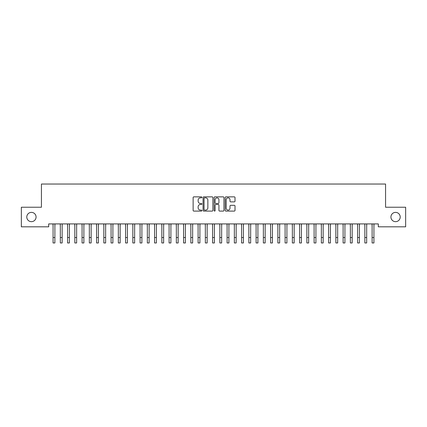 <?xml version="1.0" encoding="UTF-8"?>
<svg xmlns="http://www.w3.org/2000/svg" width="427" height="427" viewBox="0 0 427 427"><rect width="100%" height="100%" fill="white"/><g stroke="black" fill="none" stroke-linecap="round" stroke-linejoin="round"><path stroke-width="0.64" d="M201.896 197.359A0.496 0.496 0 0 0 201.4 196.858L193.837 196.858A0.71 0.71 0 0 0 193.127 197.573L193.127 210.383A0.71 0.71 0 0 0 193.837 211.093L201.4 211.093A0.496 0.496 0 0 0 201.896 210.596A0.496 0.496 0 0 0 201.4 210.095L200.423 210.095A2.279 2.279 0 0 1 198.144 207.821L198.144 206.753A2.279 2.279 0 0 1 200.423 204.474L201.4 204.474A0.496 0.496 0 0 0 201.896 203.978A0.496 0.496 0 0 0 201.4 203.476L200.423 203.476A2.279 2.279 0 0 1 198.144 201.202L198.144 200.135A2.279 2.279 0 0 1 200.423 197.856L201.4 197.856A0.496 0.496 0 0 0 201.896 197.359M390.929 217.028A4.638 4.638 0 0 0 395.573 221.666A4.638 4.638 0 0 0 400.211 217.028A4.638 4.638 0 0 0 395.573 212.384A4.638 4.638 0 0 0 390.929 217.028M26.789 217.028A4.638 4.638 0 0 0 31.427 221.666A4.638 4.638 0 0 0 36.071 217.028A4.638 4.638 0 0 0 31.427 212.384A4.638 4.638 0 0 0 26.789 217.028M234.3 201.875A0.71 0.71 0 0 0 235.01 201.165L235.01 197.573A0.71 0.71 0 0 0 234.3 196.858L225.904 196.858A0.71 0.71 0 0 0 225.189 197.573L225.189 210.383A0.71 0.71 0 0 0 225.904 211.093L234.3 211.093A0.71 0.71 0 0 0 235.01 210.383L235.01 206.038A0.71 0.71 0 0 0 234.3 205.328L230.708 205.328A0.71 0.71 0 0 0 229.993 206.038L229.993 208.195A1.905 1.905 0 0 1 228.093 210.095A1.905 1.905 0 0 1 226.187 208.195L226.187 199.761A1.905 1.905 0 0 1 228.093 197.856A1.905 1.905 0 0 1 229.993 199.761L229.993 201.165A0.71 0.71 0 0 0 230.708 201.875L234.3 201.875M378.311 223.913L48.689 223.913L48.689 226.817L21.35 226.817L21.35 207.239L41.435 207.239L41.435 184.037L385.565 184.037L385.565 207.239L405.65 207.239L405.65 226.817L378.311 226.817L378.311 223.913M212.876 197.573A0.71 0.71 0 0 0 212.166 196.858L203.77 196.858A0.71 0.71 0 0 0 203.055 197.573L203.055 210.383A0.71 0.71 0 0 0 203.77 211.093L212.166 211.093A0.71 0.71 0 0 0 212.876 210.383L212.876 197.573M214.834 196.858L223.23 196.858A0.71 0.71 0 0 1 223.945 197.573L223.945 210.383A0.71 0.71 0 0 1 223.23 211.093L219.638 211.093A0.71 0.71 0 0 1 218.928 210.383L218.928 205.184A0.71 0.71 0 0 0 218.213 204.474L215.832 204.474A0.71 0.71 0 0 0 215.117 205.184L215.117 210.596A0.496 0.496 0 0 1 214.621 211.093A0.496 0.496 0 0 1 214.124 210.596L214.124 197.573A0.71 0.71 0 0 1 214.834 196.858M204.549 197.856A0.496 0.496 0 0 0 204.053 198.352L204.053 209.598A0.496 0.496 0 0 0 204.549 210.095L205.584 210.095A2.279 2.279 0 0 0 207.858 207.821L207.858 200.135A2.279 2.279 0 0 0 205.584 197.856L204.549 197.856M218.928 199.793A1.905 1.905 0 0 0 217.023 197.893A1.905 1.905 0 0 0 215.117 199.793L215.117 202.766A0.71 0.71 0 0 0 215.832 203.476L218.213 203.476A0.71 0.71 0 0 0 218.928 202.766L218.928 199.793M54.886 226.652L54.976 223.913M53.071 226.652L52.98 223.913M53.071 237.524L54.886 237.524L54.886 242.963L53.071 242.963L53.071 224.143M54.886 237.524L54.886 224.143M62.139 226.652L62.23 223.913M60.324 226.652L60.234 223.913M69.387 226.652L69.478 223.913M67.573 226.652L67.482 223.913M60.324 237.524L62.139 237.524L62.139 242.963L60.324 242.963L60.324 224.143M62.139 237.524L62.139 224.143M67.573 237.524L69.387 237.524L69.387 242.963L67.573 242.963L67.573 224.143M69.387 237.524L69.387 224.143M76.636 226.652L76.732 223.913M74.826 226.652L74.736 223.913M83.889 226.652L83.98 223.913M82.075 226.652L81.984 223.913M74.826 237.524L76.636 237.524L76.636 242.963L74.826 242.963L74.826 224.143M76.636 237.524L76.636 224.143M82.075 237.524L83.889 237.524L83.889 242.963L82.075 242.963L82.075 224.143M83.889 237.524L83.889 224.143M91.138 226.652L91.234 223.913M89.328 226.652L89.238 223.913M89.328 237.524L91.138 237.524L91.138 242.963L89.328 242.963L89.328 224.143M91.138 237.524L91.138 224.143M98.391 226.652L98.482 223.913M96.577 226.652L96.486 223.913M96.577 237.524L98.391 237.524L98.391 242.963L96.577 242.963L96.577 224.143M98.391 237.524L98.391 224.143M105.64 226.652L105.736 223.913M103.83 226.652L103.74 223.913M112.893 226.652L112.984 223.913M111.079 226.652L110.988 223.913M120.142 226.652L120.238 223.913M118.332 226.652L118.242 223.913M127.395 226.652L127.486 223.913M125.581 226.652L125.49 223.913M134.644 226.652L134.74 223.913M132.834 226.652L132.744 223.913M141.897 226.652L141.988 223.913M140.083 226.652L139.992 223.913M149.146 226.652L149.242 223.913M147.336 226.652L147.246 223.913M156.399 226.652L156.49 223.913M154.585 226.652L154.494 223.913M163.648 226.652L163.744 223.913M161.838 226.652L161.748 223.913M170.901 226.652L170.992 223.913M169.087 226.652L168.996 223.913M178.15 226.652L178.246 223.913M176.34 226.652L176.25 223.913M185.403 226.652L185.494 223.913M183.589 226.652L183.498 223.913M192.652 226.652L192.748 223.913M190.842 226.652L190.746 223.913M199.905 226.652L199.996 223.913M198.091 226.652L198 223.913M207.154 226.652L207.25 223.913M205.344 226.652L205.248 223.913M214.407 226.652L214.498 223.913M212.593 226.652L212.502 223.913M221.656 226.652L221.752 223.913M219.846 226.652L219.75 223.913M228.909 226.652L229 223.913M227.095 226.652L227.004 223.913M236.158 226.652L236.254 223.913M234.348 226.652L234.252 223.913M243.411 226.652L243.502 223.913M241.597 226.652L241.506 223.913M250.66 226.652L250.75 223.913M248.85 226.652L248.754 223.913M257.913 226.652L258.004 223.913M256.099 226.652L256.008 223.913M265.162 226.652L265.252 223.913M263.352 226.652L263.256 223.913M272.415 226.652L272.506 223.913M270.601 226.652L270.51 223.913M279.664 226.652L279.754 223.913M277.854 226.652L277.758 223.913M286.917 226.652L287.008 223.913M285.103 226.652L285.012 223.913M294.166 226.652L294.256 223.913M292.356 226.652L292.26 223.913M301.419 226.652L301.51 223.913M299.605 226.652L299.514 223.913M308.668 226.652L308.758 223.913M306.858 226.652L306.762 223.913M315.921 226.652L316.012 223.913M314.107 226.652L314.016 223.913M323.17 226.652L323.26 223.913M321.36 226.652L321.264 223.913M330.423 226.652L330.514 223.913M328.609 226.652L328.518 223.913M337.672 226.652L337.762 223.913M335.862 226.652L335.766 223.913M344.925 226.652L345.016 223.913M343.111 226.652L343.02 223.913M352.174 226.652L352.264 223.913M350.364 226.652L350.268 223.913M359.427 226.652L359.518 223.913M357.612 226.652L357.522 223.913M366.676 226.652L366.766 223.913M364.861 226.652L364.77 223.913M103.83 237.524L105.64 237.524L105.64 242.963L103.83 242.963L103.83 224.143M105.64 237.524L105.64 224.143M111.079 237.524L112.893 237.524L112.893 242.963L111.079 242.963L111.079 224.143M112.893 237.524L112.893 224.143M118.332 237.524L120.142 237.524L120.142 242.963L118.332 242.963L118.332 224.143M120.142 237.524L120.142 224.143M125.581 237.524L127.395 237.524L127.395 242.963L125.581 242.963L125.581 224.143M127.395 237.524L127.395 224.143M132.834 237.524L134.644 237.524L134.644 242.963L132.834 242.963L132.834 224.143M134.644 237.524L134.644 224.143M140.083 237.524L141.897 237.524L141.897 242.963L140.083 242.963L140.083 224.143M141.897 237.524L141.897 224.143M147.336 237.524L149.146 237.524L149.146 242.963L147.336 242.963L147.336 224.143M149.146 237.524L149.146 224.143M154.585 237.524L156.399 237.524L156.399 242.963L154.585 242.963L154.585 224.143M156.399 237.524L156.399 224.143M161.838 237.524L163.648 237.524L163.648 242.963L161.838 242.963L161.838 224.143M163.648 237.524L163.648 224.143M169.087 237.524L170.901 237.524L170.901 242.963L169.087 242.963L169.087 224.143M170.901 237.524L170.901 224.143M176.34 237.524L178.15 237.524L178.15 242.963L176.34 242.963L176.34 224.143M178.15 237.524L178.15 224.143M183.589 237.524L185.403 237.524L185.403 242.963L183.589 242.963L183.589 224.143M185.403 237.524L185.403 224.143M190.842 237.524L192.652 237.524L192.652 242.963L190.842 242.963L190.842 224.143M192.652 237.524L192.652 224.143M198.091 237.524L199.905 237.524L199.905 242.963L198.091 242.963L198.091 224.143M199.905 237.524L199.905 224.143M205.344 237.524L207.154 237.524L207.154 242.963L205.344 242.963L205.344 224.143M207.154 237.524L207.154 224.143M212.593 237.524L214.407 237.524L214.407 242.963L212.593 242.963L212.593 224.143M214.407 237.524L214.407 224.143M219.846 237.524L221.656 237.524L221.656 242.963L219.846 242.963L219.846 224.143M221.656 237.524L221.656 224.143M227.095 237.524L228.909 237.524L228.909 242.963L227.095 242.963L227.095 224.143M228.909 237.524L228.909 224.143M234.348 237.524L236.158 237.524L236.158 242.963L234.348 242.963L234.348 224.143M236.158 237.524L236.158 224.143M241.597 237.524L243.411 237.524L243.411 242.963L241.597 242.963L241.597 224.143M243.411 237.524L243.411 224.143M248.85 237.524L250.66 237.524L250.66 242.963L248.85 242.963L248.85 224.143M250.66 237.524L250.66 224.143M256.099 237.524L257.913 237.524L257.913 242.963L256.099 242.963L256.099 224.143M257.913 237.524L257.913 224.143M263.352 237.524L265.162 237.524L265.162 242.963L263.352 242.963L263.352 224.143M265.162 237.524L265.162 224.143M270.601 237.524L272.415 237.524L272.415 242.963L270.601 242.963L270.601 224.143M272.415 237.524L272.415 224.143M277.854 237.524L279.664 237.524L279.664 242.963L277.854 242.963L277.854 224.143M279.664 237.524L279.664 224.143M285.103 237.524L286.917 237.524L286.917 242.963L285.103 242.963L285.103 224.143M286.917 237.524L286.917 224.143M292.356 237.524L294.166 237.524L294.166 242.963L292.356 242.963L292.356 224.143M294.166 237.524L294.166 224.143M299.605 237.524L301.419 237.524L301.419 242.963L299.605 242.963L299.605 224.143M301.419 237.524L301.419 224.143M306.858 237.524L308.668 237.524L308.668 242.963L306.858 242.963L306.858 224.143M308.668 237.524L308.668 224.143M314.107 237.524L315.921 237.524L315.921 242.963L314.107 242.963L314.107 224.143M315.921 237.524L315.921 224.143M321.36 237.524L323.17 237.524L323.17 242.963L321.36 242.963L321.36 224.143M323.17 237.524L323.17 224.143M328.609 237.524L330.423 237.524L330.423 242.963L328.609 242.963L328.609 224.143M330.423 237.524L330.423 224.143M335.862 237.524L337.672 237.524L337.672 242.963L335.862 242.963L335.862 224.143M337.672 237.524L337.672 224.143M343.111 237.524L344.925 237.524L344.925 242.963L343.111 242.963L343.111 224.143M344.925 237.524L344.925 224.143M350.364 237.524L352.174 237.524L352.174 242.963L350.364 242.963L350.364 224.143M352.174 237.524L352.174 224.143M357.612 237.524L359.427 237.524L359.427 242.963L357.612 242.963L357.612 224.143M359.427 237.524L359.427 224.143M364.861 237.524L366.676 237.524L366.676 242.963L364.861 242.963L364.861 224.143M366.676 237.524L366.676 224.143M373.929 226.652L374.02 223.913M372.114 226.652L372.024 223.913M372.114 237.524L373.929 237.524L373.929 242.963L372.114 242.963L372.114 224.143M373.929 237.524L373.929 224.143"/></g></svg>
